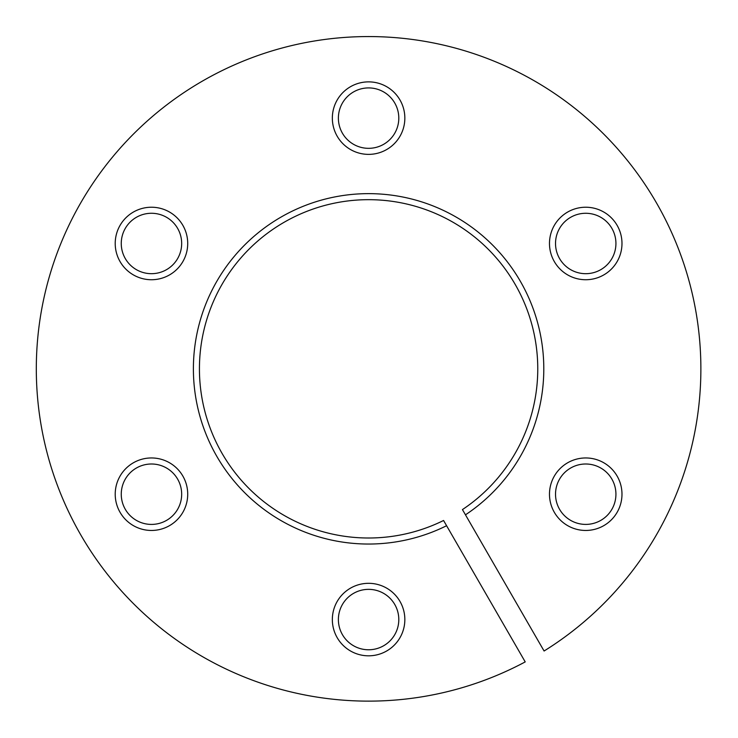 <?xml version="1.0" encoding="UTF-8"?>
<svg xmlns="http://www.w3.org/2000/svg" width="738" height="738" viewBox="0 0 738 738"><rect width="100%" height="100%" fill="white"/><g stroke="black" fill="none" stroke-linecap="round" stroke-linejoin="round"><path stroke-width="1.11" d="M446.591 525.724L525.216 661.903A332.284 332.284 0 0 1 36.328 365.209A332.284 332.284 0 0 1 531.581 79.28A332.284 332.284 0 0 1 544.081 651.008L465.466 514.829A175.201 175.201 0 0 0 453.031 215.33A175.201 175.201 0 0 0 193.43 365.209A175.201 175.201 0 0 0 446.591 525.724L443.566 520.484A169.159 169.159 0 0 1 199.472 365.209A169.159 169.159 0 0 1 450.014 220.561A169.159 169.159 0 0 1 462.44 509.589L465.466 514.829M368.594 583.315A36.245 36.245 0 0 1 399.987 637.687A36.245 36.245 0 0 1 337.201 637.687A36.245 36.245 0 0 1 368.594 583.315M151.465 207.23A36.245 36.245 0 0 1 182.858 261.603A36.245 36.245 0 0 1 120.073 261.603A36.245 36.245 0 0 1 151.465 207.23A36.245 36.245 0 0 0 120.073 225.358M585.732 207.23A36.245 36.245 0 0 1 617.125 261.603A36.245 36.245 0 0 1 554.339 261.603A36.245 36.245 0 0 1 585.732 207.23M585.732 457.957A36.245 36.245 0 0 1 617.125 512.329A36.245 36.245 0 0 1 554.339 512.329A36.245 36.245 0 0 1 585.732 457.957M368.594 81.872A36.245 36.245 0 0 1 399.987 136.244A36.245 36.245 0 0 1 337.201 136.244A36.245 36.245 0 0 1 368.594 81.872M151.465 457.957A36.245 36.245 0 0 1 182.858 512.329A36.245 36.245 0 0 1 120.073 512.329A36.245 36.245 0 0 1 151.465 457.957M368.594 649.772A30.212 30.212 0 0 0 394.756 604.459A30.212 30.212 0 0 0 342.432 604.459A30.212 30.212 0 0 0 368.594 649.772M611.885 509.312A30.212 30.212 0 0 0 585.732 463.999A30.212 30.212 0 0 0 559.57 509.312A30.212 30.212 0 0 0 611.885 509.312M611.885 228.374A30.212 30.212 0 0 0 559.57 228.374A30.212 30.212 0 0 0 585.732 273.687A30.212 30.212 0 0 0 611.885 228.374M368.594 87.914A30.212 30.212 0 0 0 342.432 133.227A30.212 30.212 0 0 0 394.756 133.227A30.212 30.212 0 0 0 368.594 87.914M125.303 228.374A30.212 30.212 0 0 0 151.465 273.687A30.212 30.212 0 0 0 177.627 228.374A30.212 30.212 0 0 0 125.303 228.374M125.303 509.312A30.212 30.212 0 0 0 177.627 509.312A30.212 30.212 0 0 0 151.465 463.999A30.212 30.212 0 0 0 125.303 509.312"/></g></svg>
